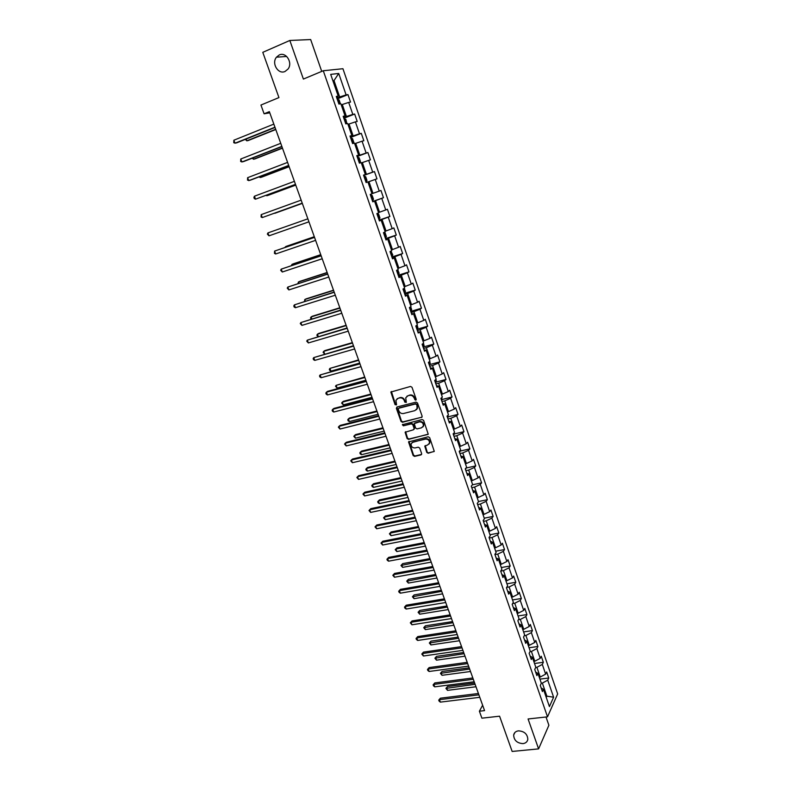 <?xml version="1.0" encoding="UTF-8"?>
<svg xmlns="http://www.w3.org/2000/svg" width="791" height="791" viewBox="0 0 791 791"><rect width="100%" height="100%" fill="white"/><g stroke="black" fill="none" stroke-linecap="round" stroke-linejoin="round"><path stroke-width="1.19" d="M415.72 400.226L416.195 399.247L411.992 387.293L410.529 386.443L390.843 392.049L395.065 404.666L396.538 404.824L395.935 400.315L398.081 398.328L399.653 397.913C401.779 397.606 403.321 398.506 404.29 400.622L404.834 402.154L406.327 402.303L405.724 397.824L407.899 395.787L409.491 395.371C411.627 395.055 413.189 395.965 414.158 398.091L415.72 400.226M416.145 399.851L414.702 399.633M396.509 404.883L395.065 404.666M406.287 402.382L404.834 402.154M518.461 730.854C515.752 731.25 514.15 732.654 513.656 735.057C513.962 740.346 517.067 743.204 522.98 743.619C525.718 743.233 527.34 741.81 527.824 739.348C527.459 734.068 524.344 731.23 518.461 730.854M279.253 54.965L276.464 57.189C271.264 63.349 278.214 74.819 285.076 71.437L288.023 69.054C293.046 62.835 286.035 51.553 279.253 54.965M426.754 452.383L428.198 453.243L434.269 451.335L429.661 437.631L428.208 436.77L408.542 441.932L413.139 455.547L414.573 456.387L420.97 454.914L421.643 453.569L419.685 448.042L418.241 447.192L415.067 447.933C412.279 447.924 410.984 446.539 411.162 443.771L412.981 442.07L425.489 439.094C428.267 439.094 429.582 440.468 429.444 443.227L427.565 444.997L424.777 446.144L426.754 452.383L428.613 452.828L434.2 451.493M321.729 71.398L310.665 39.55L289.832 40.47L262.79 52.335L278.936 97.59L260.941 105.045L264.095 113.795L269.355 111.64L484.567 710.625L479.386 711.218L481.897 718.179L499.576 716.191L512.153 751.45L538.592 748.879L548.885 725.258L546.008 716.992M289.832 40.47L303.388 79.07L323.282 70.745L547.52 716.834L528.081 718.97L538.592 748.879M421.465 417.559L422.137 416.175L417.5 402.975L416.046 402.125L397.023 406.979L396.37 408.354L401.017 421.425L402.451 422.265L422.068 417.104M423.6 420.357L428.228 434.17L408.532 439.381L407.098 438.54L405.111 432.262L413.456 429.77L414.118 428.406L412.803 424.708L411.36 423.857L403.38 425.815L402.352 424.718L422.147 419.507L423.6 420.357M323.282 70.745L342.928 68.718L557.665 693.925L547.52 716.834M539.927 679.123L548.746 678.006L546.67 671.984L545.652 674.13L542.31 664.42L543.338 662.304L541.252 656.243L540.213 658.339L536.852 648.58L537.9 646.504L535.804 640.403L534.746 642.46L531.354 632.632L532.432 630.605L530.316 624.455L529.238 626.472L525.827 616.585L526.925 614.597L524.799 608.417L523.691 610.385L520.26 600.428L521.378 598.5L519.242 592.281L518.115 594.189L514.664 584.173L515.801 582.295L513.646 576.036L512.499 577.895L509.028 567.819L510.195 565.98L508.02 559.682L506.853 561.501L503.363 551.357L504.539 549.567L502.364 543.229L501.168 544.999L497.648 534.785L498.854 533.045L496.659 526.668L495.443 528.388L491.903 518.115L493.139 516.424L490.924 509.997L489.688 511.668L486.129 501.326L487.375 499.694L485.15 493.228L483.894 494.84L480.305 484.438L481.581 482.846L479.346 476.34L478.051 477.912L474.442 467.432L475.747 465.899L473.493 459.353L472.187 460.866L468.549 450.316L469.874 448.833L467.61 442.248L466.275 443.702L462.616 433.092L463.961 431.659L461.687 425.024L460.322 426.428L456.644 415.75L458.019 414.375L455.715 407.701L454.331 409.046L450.623 398.288L452.027 396.973L449.713 390.25L448.299 391.545L444.572 380.718L445.995 379.462L443.672 372.69L442.238 373.925L438.481 363.029L439.934 361.833L437.591 355.021L436.128 356.197L432.341 345.222L433.824 344.075L431.461 337.223L429.978 338.34L426.171 327.296L427.674 326.208L425.301 319.307L423.788 320.375L419.952 309.251L421.484 308.223L419.092 301.272L417.549 302.281L413.693 291.078L415.255 290.119L412.843 283.119L411.271 284.058L407.395 272.786L408.977 271.886L406.554 264.837L404.952 265.727L401.047 254.376L402.659 253.535L400.216 246.436L398.595 247.257L394.66 235.837L396.301 235.056L393.849 227.907L392.188 228.668L388.233 217.159L389.904 216.447L387.422 209.259L385.741 209.951L381.756 198.363L383.457 197.71L380.965 190.473L379.255 191.106L375.231 179.438L376.961 178.855L374.45 171.568L372.709 172.131L368.665 160.385L370.425 159.861L367.904 152.525L366.134 153.019L362.06 141.194L363.84 140.739L361.299 133.353L359.5 133.778L355.396 121.873L357.216 121.488L354.655 114.042L352.826 114.408L348.693 102.415L350.542 102.098L347.971 94.604L346.102 94.89L338.726 73.474L330.687 74.374L338.212 96.116L336.274 96.423L338.934 104.076L340.852 103.75L345.064 115.921L343.165 116.297L345.796 123.9L347.684 123.505L351.866 135.587L349.998 136.032L352.618 143.586L354.467 143.122L358.62 155.115L356.79 155.629L359.381 163.134L361.21 162.59L365.333 174.504L363.524 175.088L366.104 182.543L367.904 181.93L371.997 193.765L370.218 194.418L372.779 201.814L374.548 201.132L372.749 201.715M548.746 678.006L547.738 680.171L553.611 697.217L549.429 706.59L543.457 689.337L542.408 691.571L540.283 685.441L541.341 683.216L537.939 673.398L536.871 675.593L534.736 669.423L535.814 667.248L532.392 657.361L531.305 659.506L529.149 653.297L530.247 651.171L526.806 641.224L525.699 643.32L523.533 637.062L524.651 634.985L521.19 624.979L520.053 627.026L517.878 620.737L519.015 618.7L515.534 608.625L514.377 610.632L512.182 604.294L513.349 602.307L509.839 592.172L508.662 594.12L506.448 587.743L507.634 585.815L504.104 575.611L502.908 577.509L500.683 571.092L501.89 569.213L498.34 558.94L497.114 560.789L494.879 554.333L496.115 552.494L492.536 542.161L491.28 543.961L489.036 537.455L490.291 535.675L486.692 525.273L485.417 527.024L483.153 520.478L484.438 518.748L480.809 508.267L479.514 509.968L477.23 503.373L478.535 501.702L474.887 491.152L473.562 492.803L471.268 486.168L472.603 484.547L468.925 473.928L467.58 475.52L465.266 468.845L466.631 467.273L462.933 456.595L461.558 458.127L459.225 451.404L460.609 449.891L456.891 439.134L455.487 440.617L453.144 433.844L454.558 432.39L450.811 421.563L449.387 422.987L447.024 416.175L448.457 414.771L444.69 403.875L443.237 405.239L440.864 398.377L442.327 397.033L438.53 386.057L437.047 387.363L434.655 380.461L436.148 379.176L432.321 368.131L430.818 369.377L428.406 362.426L429.928 361.2L426.082 350.077L424.549 351.263L422.117 344.263L423.66 343.106L419.794 331.904L418.231 333.031L415.789 325.981L417.361 324.883L413.456 313.602L411.874 314.67L409.412 307.57L411.013 306.532L407.088 295.181L405.467 296.18L402.995 289.041L404.616 288.062L400.661 276.632L399.02 277.572L396.528 270.374L398.189 269.464L394.205 257.955L392.524 258.825L390.022 251.587L391.703 250.737L387.699 239.139L385.988 239.95L383.467 232.663L385.177 231.872L381.143 220.205L379.413 220.946L376.862 213.6L378.612 212.888L374.548 201.132M535.695 667.485L536.891 667.327L540.253 677.037L539.244 677.165M540.253 677.037L545.652 674.13M536.891 667.327L542.31 664.42M537.939 673.398L535.655 672.073M530 651.655L531.404 651.458L534.785 661.236L533.777 661.365M534.785 661.236L540.213 658.339M531.404 651.458L536.852 648.58M532.392 657.361L530.118 656.095M524.255 635.727L525.886 635.489L529.288 645.327L528.279 645.466M529.288 645.327L534.746 642.46M525.886 635.489L531.354 632.632M526.806 641.224L524.552 640.008M518.451 619.709L520.33 619.422L523.751 629.32L522.742 629.468M523.751 629.32L529.238 626.472M520.33 619.422L525.827 616.585M521.19 624.979L518.945 623.822M512.588 603.592L514.733 603.256L518.184 613.213L517.176 613.371M518.184 613.213L523.691 610.385M514.733 603.256L520.26 600.428M515.534 608.625L513.31 607.537M506.675 587.387L509.107 586.981L512.578 597.007L511.569 597.165M512.578 597.007L518.115 594.189M509.107 586.981L514.664 584.173M509.839 592.172L507.624 591.144M500.693 571.082L503.442 570.598L506.932 580.693L505.924 580.861M506.932 580.693L512.499 577.895M503.442 570.598L509.028 567.819M504.104 575.611L501.909 574.642M494.978 554.62L497.747 554.115L501.257 564.27L500.248 564.448M501.257 564.27L506.853 561.501M497.747 554.115L503.363 551.357M498.34 558.94L496.165 558.041M489.233 538.048L492.012 537.524L495.542 547.748L494.533 547.936M495.542 547.748L501.168 544.999M492.012 537.524L497.648 534.785M492.536 542.161L490.371 541.321M483.459 521.368L486.238 520.824L489.797 531.117L488.779 531.305M489.797 531.117L495.443 528.388M486.238 520.824L491.903 518.115M486.692 525.273L484.547 524.502M477.645 504.589L480.424 504.015L484.003 514.377L482.994 514.575M484.003 514.377L489.688 511.668M480.424 504.015L486.129 501.326M480.809 508.267L478.684 507.565M471.792 487.691L474.58 487.098L478.179 497.529L477.161 497.737M478.179 497.529L483.894 494.84M474.58 487.098L480.305 484.438M474.887 491.152L472.781 490.519M465.909 470.685L468.687 470.072L472.316 480.562L471.298 480.78M472.316 480.562L478.051 477.912M468.687 470.072L474.442 467.432M468.925 473.928L466.838 473.364M459.976 453.569L462.765 452.936L466.413 463.496L465.395 463.724M466.413 463.496L472.187 460.866M462.765 452.936L468.549 450.316M462.933 456.595L460.856 456.091M454.014 436.345L456.793 435.683L460.471 446.312L459.452 446.549M460.471 446.312L466.275 443.702M456.793 435.683L462.616 433.092M456.891 439.134L454.835 438.708M448.003 419.003L450.791 418.32L454.489 429.019L453.47 429.266M454.489 429.019L460.322 426.428M450.791 418.32L456.644 415.75M450.811 421.563L448.774 421.207M441.961 401.541L444.75 400.839L448.467 411.607L447.449 411.864M448.467 411.607L454.331 409.046M444.75 400.839L450.623 398.288M444.69 403.875L442.663 403.588M435.871 383.971L438.659 383.24L442.416 394.086L441.398 394.343M442.416 394.086L448.299 391.545M438.659 383.24L444.572 380.718M438.53 386.057L436.523 385.85M429.74 366.282L432.539 365.531L436.316 376.447L435.287 376.714M436.316 376.447L442.238 373.925M432.539 365.531L438.481 363.029M432.321 368.131L430.344 367.993M423.58 348.475L426.369 347.694L430.175 358.679L429.147 358.956M430.175 358.679L436.128 356.197M426.369 347.694L432.341 345.222M426.082 350.077L424.114 350.017M417.371 330.539L420.159 329.738L423.986 340.802L422.967 341.089M423.986 340.802L429.978 338.34M420.159 329.738L426.171 327.296M419.794 331.904L417.846 331.923M411.112 312.494L413.911 311.664L417.767 322.807L416.748 323.104M417.767 322.807L423.788 320.375M413.911 311.664L419.952 309.251M413.456 313.602L411.538 313.701M404.824 294.321L407.622 293.471L411.498 304.683L410.48 304.99M411.498 304.683L417.549 302.281M407.622 293.471L413.693 291.078M407.088 295.181L405.18 295.35M398.486 276.029L401.284 275.149L405.19 286.441L404.171 286.757M405.19 286.441L411.271 284.058M401.284 275.149L407.395 272.786M400.661 276.632L398.783 276.88M392.109 257.609L394.907 256.709L398.842 268.07L397.814 268.396M398.842 268.07L404.952 265.727M394.907 256.709L401.047 254.376M394.205 257.955L392.336 258.281M385.682 239.07L388.49 238.14L392.445 249.58L391.426 249.916M392.445 249.58L398.595 247.257M388.49 238.14L394.66 235.837M387.699 239.139L385.85 239.554M379.215 220.392L382.023 219.443L386.008 230.962L384.98 231.308M386.008 230.962L392.188 228.668M382.023 219.443L388.233 217.159M381.143 220.205L379.324 220.699M372.709 201.596L375.517 200.617L379.522 212.215L378.503 212.571M379.522 212.215L385.741 209.951M375.517 200.617L381.756 198.363M367.934 182.029L368.962 181.663L372.996 193.34L371.978 193.706M372.996 193.34L379.255 191.106M368.962 181.663L375.231 179.438M361.329 162.946L362.357 162.57L366.431 174.336L363.613 175.355M366.431 174.336L372.709 172.131M362.357 162.57L368.665 160.385M365.333 174.504L363.563 175.207M354.684 143.744L355.713 143.349L359.806 155.194L356.998 156.242M359.806 155.194L366.134 153.019M355.713 143.349L362.06 141.194M358.62 155.115L356.879 155.906M347.991 124.395L349.019 123.999L353.142 135.923L350.334 137.001M353.142 135.923L359.5 133.778M349.019 123.999L355.396 121.873M351.866 135.587L350.146 136.467M341.257 104.916L342.285 104.511L346.438 116.514L343.62 117.622M346.438 116.514L352.826 114.408M342.285 104.511L348.693 102.415M345.064 115.921L343.363 116.89M332.981 81.008L334.01 80.583L339.675 96.977L336.867 98.114M339.675 96.977L346.102 94.89M332.882 80.722L334.01 80.583L338.726 73.474M338.212 96.116L336.541 97.174M482.639 705.256L479.386 711.218M264.095 113.795L269.79 112.846M545.859 696.278L546.858 696.159L542.349 683.088L541.341 683.216M546.265 697.454L546.858 696.159L553.611 697.217M542.349 683.088L547.738 680.171M543.457 689.337L541.153 687.952M337.154 98.954L347.971 94.604M343.858 118.284L354.655 114.042M350.502 137.486L361.299 133.353M357.107 156.549L367.904 152.525M363.662 175.483L374.45 171.568M372.67 201.487L383.457 197.71M379.126 220.116L389.904 216.447M385.533 238.625L396.301 235.056M391.901 257.006L402.659 253.535M398.219 275.258L408.977 271.886M404.834 293.283L415.255 290.119M411.251 311.249L421.484 308.223M417.51 329.125L427.674 326.208M423.729 346.893L433.824 344.075M429.899 364.542L439.934 361.833M436.019 382.073L445.995 379.462M442.11 399.495L452.027 396.973M448.151 416.798L458.019 414.375M454.143 433.992L463.961 431.659M460.105 451.078L469.874 448.833M466.028 468.045L475.747 465.899M472.385 484.814L481.581 482.846M478.476 501.524L487.375 499.694M484.24 518.184L493.139 516.424M489.965 534.746L498.854 533.045M495.66 551.198L504.539 549.567M501.316 567.543L510.195 565.98M506.932 583.788L515.801 582.295M512.519 599.924L521.378 598.5M518.075 615.962L526.925 614.597M523.583 631.9L532.432 630.605M529.06 647.74L537.9 646.504M534.508 663.481L543.338 662.304M415.127 399.257L414.583 397.715C413.614 395.599 412.062 394.689 409.926 395.006L409.491 395.371M406.89 396.242L409.926 395.006M397.112 398.763L400.098 397.547C402.214 397.24 403.756 398.14 404.725 400.256L405.269 401.788M391.397 391.476L395.5 404.29M396.894 407.029L401.452 421.039L402.886 421.88L421.88 417.173M416.442 404.587L415.423 403.993L398.733 408.245L398.269 409.204L398.842 410.816C399.811 412.912 401.353 413.812 403.459 413.515L414.87 410.648L417.075 408.561L416.867 404.221L415.423 403.993M399.168 407.869L415.848 403.628M416.382 409.758L417.5 408.186L417.44 405.842L417.015 406.218M416.867 404.221L417.44 405.842M405.615 431.698L407.523 438.135L408.957 438.985L428.158 434.358M414.059 429.315L414.533 428.02L413.228 424.312L411.785 423.462L403.38 425.815M402.807 424.283L403.805 425.429M421.465 427.822L423.323 426.062C423.492 423.264 422.176 421.87 419.368 421.88L414.257 423.62L415.591 428.05L417.045 428.9L421.465 427.822M422.829 426.982L423.739 425.667C423.907 422.869 422.592 421.474 419.794 421.494L419.368 421.88M414.771 423.037L419.794 421.494M425.251 445.57L427.17 451.977M428.989 444.107L429.849 442.822C429.988 440.063 428.673 438.689 425.904 438.698L425.489 439.094M412.042 442.515L425.904 438.698M409.036 441.368L413.564 455.132L414.998 455.972L421.603 454.42M340.387 103.829L339.141 99.973L337.174 99.004M246.169 139.048L246.822 140.818L248.265 140.521L275.782 129.516M338.518 102.879L338.113 101.377M245.289 139.394L246.822 140.818L275.693 129.269M274.952 127.203L234.967 143.24L233.859 140.225L273.844 124.118M275.041 127.47L236.469 142.934L233.78 142.776L233.859 140.225M346.893 123.673L345.855 119.362L343.907 118.452M253.051 157.874L253.545 159.238L254.979 158.892L282.486 148.174M345.242 122.298L344.738 120.815M252.171 158.21L253.545 159.238L282.407 147.976M353.379 143.398L353.795 142.311L352.519 138.623L350.601 137.772M259.873 176.571L260.229 177.53L261.643 177.154L289.14 166.703M351.926 141.589L351.431 140.106M258.993 176.897L260.229 177.53L289.091 166.565M281.843 146.384L241.868 162.017L240.761 159.011L280.736 143.319M281.912 146.592L243.351 161.661L240.672 161.522L240.761 159.011M288.685 165.438L248.72 180.655L247.623 177.678L287.588 162.392M288.735 165.576L250.183 180.259L247.524 180.14L247.623 177.678M359.846 162.926L360.399 161.413L359.134 157.745L357.245 156.954M266.656 195.14L266.874 195.713L268.258 195.288L295.755 185.104M358.56 160.751L358.066 159.278M266.063 195.357L266.874 195.713L295.725 185.025M366.421 181.92L366.965 180.378L365.709 176.739L363.84 176.007M274.833 213.303L302.32 203.396L274.833 213.303M365.145 179.775L364.661 178.311M370.87 194.754L372.235 195.604L373.49 199.223L372.482 200.963M372.957 200.785L370.9 194.774M371.691 198.67L371.206 197.216M295.478 184.352L255.523 199.174L254.435 196.208L294.4 181.337M295.518 184.441L255.523 199.174L254.326 198.64L253.891 197.453L254.435 196.208M302.231 203.149L262.286 217.565L261.198 214.628L301.153 200.143M302.241 203.178L262.286 217.565L261.079 217.011L261.198 214.628M268.999 235.837L267.358 234.096L267.922 232.91L307.867 218.83L267.922 232.91L268.999 235.837L308.935 221.806M377.366 213.53L378.721 214.341L379.957 217.93L378.978 219.71M314.294 236.717L286.817 246.149L285.492 246.683L285.68 247.197M379.443 219.522L377.406 213.55M378.187 217.436L377.712 215.992M314.324 236.786L285.492 246.683L285.136 247.385M314.511 237.31L274.596 251.083L314.531 237.389M275.663 253.98L274.457 253.387L274.596 251.083L275.663 253.98L315.599 240.345M384.129 232.356L385.158 232.95L386.394 236.519L385.435 238.338M320.741 254.662L293.273 263.838L291.958 264.412L292.284 265.301M384.644 236.074L384.169 234.64M320.79 254.781L291.958 264.412L291.404 265.588M321.106 255.681L281.23 269.128L321.156 255.819M282.288 272.015L280.657 270.245L281.23 269.128L282.288 272.015L322.214 258.756M390.962 251.113L392.781 254.979L391.842 256.828M327.148 272.49L299.69 281.408L298.395 282.021L298.85 283.277M391.061 254.583L390.586 253.16M327.207 272.668L298.395 282.021L297.97 283.564M327.672 273.933L287.825 287.054L327.731 274.121M288.873 289.921L287.232 288.151L287.825 287.054L288.873 289.921L328.779 277.048M397.744 269.701L399.129 273.31L398.199 275.199M333.505 290.198L306.058 298.869L304.782 299.522L305.375 301.144M397.428 272.974L396.953 271.56M333.594 290.426L304.782 299.522L304.495 301.411M334.178 292.067L294.371 304.871L334.267 292.304M295.409 307.709L294.193 307.066L293.777 305.929L294.371 304.871L295.409 307.709L335.315 295.211M404.3 288.26L405.427 291.523L404.517 293.451M339.833 307.788L312.386 316.212L311.13 316.904L311.852 318.882M403.756 291.236L403.45 289.822M339.932 308.075L311.13 316.904L310.527 317.923L311.09 319.119M340.654 310.072L300.867 322.56L340.753 310.369M301.905 325.388L300.273 323.588L300.867 322.56L301.905 325.388L341.791 313.256M410.697 306.74L411.686 309.607L410.796 311.575M346.112 325.269L318.684 333.446L317.438 334.178L318.298 336.511M410.035 309.37L409.738 307.966M346.231 325.595L317.438 334.178L316.835 335.166L317.893 336.63M347.081 327.968L307.333 340.14L347.2 328.314M308.361 342.948L306.72 341.139L307.333 340.14L308.361 342.948L348.228 331.172M417.045 325.101L417.905 327.583L417.035 329.58M352.351 342.641L324.933 350.571L323.707 351.342L324.686 354.022M416.274 327.395L415.809 326.001M352.489 343.017L323.707 351.342L323.094 352.302L324.636 354.032M353.468 345.736L313.75 357.601L353.607 346.132M314.778 360.389L313.543 359.687L313.137 358.57L313.75 357.601L314.778 360.389L354.625 348.979M423.353 343.334L424.085 345.43L423.225 347.457M358.55 359.895L329.936 368.388L330.935 371.117L359.697 363.079M422.473 345.291L422.414 344.045M358.709 360.32L329.936 368.388L329.313 369.328L329.709 370.415L330.935 371.117M359.806 363.385L320.128 374.954L359.964 363.84M321.146 377.722L319.91 377L319.505 375.893L320.128 374.954L321.146 377.722L360.983 366.668M429.622 361.447L430.215 363.158L429.384 365.224M364.71 377.04L336.126 385.336L337.114 388.045L365.867 380.253M428.633 363.069L428.742 362.159M364.878 377.515L336.126 385.336L335.493 386.245L337.114 388.045M366.104 380.926L327.692 391.318L326.456 392.188L366.282 381.43M327.474 394.936L326.238 394.205L325.833 393.097L326.456 392.188L327.474 394.936L367.291 384.238M435.851 379.433L436.316 380.768L435.495 382.874M370.831 394.066L343.442 401.294L342.276 402.174L343.254 404.863L371.997 397.319M434.753 380.728L434.941 380.214M371.019 394.59L342.276 402.174L341.633 403.054L343.254 404.863M372.363 398.348L333.96 408.403L332.754 409.313L372.561 398.901M333.762 412.042L332.517 411.29L332.121 410.203L332.754 409.313L333.762 412.042L373.57 401.69M442.031 397.3L441.566 400.404M376.911 410.994L349.533 417.994L348.386 418.904L349.365 421.573L378.088 414.276M377.119 411.567L348.386 418.904L347.743 419.754L348.129 420.822L349.365 421.573M378.582 415.661L340.199 425.38L339.003 426.329L378.8 416.254M340.001 429.038L338.36 427.189L339.003 426.329L340.001 429.038L379.799 419.032M448.171 415.048L447.597 417.816M382.953 427.812L355.594 434.585L354.457 435.525L355.426 438.184L384.139 431.125M383.18 428.435L354.457 435.525L353.804 436.355L355.426 438.184M384.762 432.855L346.399 442.258L345.222 443.227L384.999 433.498M346.211 445.926L344.569 444.067L345.222 443.227L346.211 445.926L385.988 436.256M454.271 432.677L453.589 435.119M388.954 444.522L361.606 451.068L360.488 452.047L361.457 454.687L390.161 447.864M389.192 445.185L360.488 452.047L359.836 452.848L360.221 453.905L361.457 454.687M390.902 449.941L352.549 459.017L351.392 460.026L391.15 450.633M352.381 462.715L350.739 460.837L351.392 460.026L352.381 462.715L392.138 453.372M460.263 450.277L459.541 452.304M394.927 461.133L367.588 467.451L366.49 468.46L367.449 471.09L396.133 464.495M395.174 461.835L366.49 468.46L365.828 469.241L366.203 470.289L367.449 471.09M397.003 466.908L358.669 475.668L357.532 476.716L397.27 467.649M358.511 479.386L356.86 477.497L357.532 476.716L358.511 479.386L398.239 470.368M466.047 467.946L465.454 469.379M400.849 477.635L373.53 483.736L372.442 484.774L373.401 487.385L402.075 481.027M401.126 478.387L372.442 484.774L371.78 485.536L372.156 486.574L373.401 487.385M403.064 483.776L364.74 492.22L363.623 493.307L403.341 484.567M364.602 495.947L362.95 494.059L363.623 493.307L364.602 495.947L404.31 487.266M471.802 485.526L471.327 486.346M406.742 494.029L379.433 499.912L378.365 500.99L379.314 503.58L407.968 497.45M407.029 494.82L378.365 500.99L377.693 501.721L378.068 502.75L379.314 503.58M409.076 500.535L370.781 508.662L369.684 509.78L409.382 501.365M370.643 512.41L369.002 510.511L369.684 509.78L370.643 512.41L410.341 504.045M412.595 510.324L385.296 515.989L384.248 517.106L385.197 519.677L413.841 513.774M412.902 511.164L384.248 517.106L383.566 517.808L385.296 515.989M385.197 519.677L383.566 517.808M415.057 517.176L376.783 525.006L375.695 526.153L415.374 518.056M376.654 528.774L375.013 526.865L375.695 526.153L376.654 528.774L416.333 520.725M375.013 526.865L376.783 525.006M418.419 526.509L391.13 531.977L390.101 533.114L391.031 535.675L419.665 529.99M418.736 527.399L390.101 533.114L389.409 533.796L391.13 531.977M391.031 535.675L389.409 533.796M421 533.717L382.745 541.242L381.677 542.428L421.336 534.647M382.636 545.029L380.985 543.11L381.677 542.428L382.636 545.029L422.285 537.297M380.985 543.11L382.745 541.242M424.194 542.606L396.934 547.856L395.915 549.023L396.845 551.564L425.459 546.106M424.53 543.536L395.915 549.023L395.213 549.686L396.934 547.856M396.845 551.564L395.213 549.686M426.913 550.16L388.678 557.388L387.62 558.594L427.259 551.129M388.569 561.185L387.303 560.285L386.928 559.257L387.62 558.594L388.569 561.185L428.208 553.759M386.928 559.257L388.678 557.388M429.938 558.594L402.688 563.637L401.69 564.843L402.609 567.365L431.214 562.124M430.294 559.563L400.988 565.476L402.688 563.637M402.609 567.365L400.988 565.476M432.776 566.485L394.561 573.416L393.522 574.671L433.142 567.503M394.472 577.232L392.82 575.294L393.522 574.671L394.472 577.232L434.081 570.113M392.82 575.294L394.561 573.416M435.653 574.493L408.413 579.328L407.434 580.564L408.344 583.076L436.929 578.043M436.009 575.502L406.722 581.167L408.413 579.328M408.344 583.076L406.722 581.167M438.61 582.72L400.414 589.354L399.396 590.64L438.985 583.768M400.335 593.181L399.06 592.261L398.684 591.243L399.396 590.64L400.335 593.181L439.925 586.368M398.684 591.243L400.414 589.354M441.329 590.284L414.108 594.921L413.139 596.187L414.049 598.678L442.614 593.863M441.704 591.332L412.427 596.77L414.108 594.921M414.049 598.678L412.427 596.77M444.404 598.846L406.228 605.194L405.229 606.499L444.799 599.944M406.159 609.04L404.883 608.101L404.517 607.083L405.229 606.499L406.159 609.04L445.728 602.524M404.517 607.083L406.228 605.194M446.964 605.985L419.764 610.415L418.805 611.71L419.714 614.192L448.26 609.584M447.36 607.073L418.093 612.274L419.764 610.415M419.714 614.192L418.093 612.274M450.158 614.864L412.012 620.935L411.023 622.27L450.573 616.011M411.953 624.791L410.302 622.833L411.023 622.27L411.953 624.791L451.493 618.572M410.302 622.833L412.012 620.935M452.571 621.578L425.38 625.819L424.441 627.144L425.34 629.606L453.876 625.206M452.976 622.715L423.719 627.688L425.38 625.819M425.34 629.606L423.719 627.688M455.883 630.793L417.757 636.577L416.788 637.951L456.308 631.969M417.707 640.453L416.422 639.484L416.056 638.485L416.788 637.951L417.707 640.453L457.218 634.52M416.056 638.485L417.757 636.577M458.137 637.091L430.966 641.135L430.047 642.48L430.937 644.932L459.452 640.74M458.562 638.258L429.315 643.004L430.966 641.135M430.937 644.932L429.315 643.004M461.568 646.613L423.462 652.12L422.513 653.524L462.003 647.839M423.422 656.006L421.781 654.038L422.513 653.524L423.422 656.006L462.913 650.37M421.781 654.038L423.462 652.12M463.674 652.496L436.523 656.352L435.614 657.726L436.503 660.169L464.999 656.174M464.109 653.702L434.882 658.221L436.523 656.352M436.503 660.169L434.882 658.221M467.214 662.344L429.137 667.574L428.198 669.008L467.669 663.6M429.108 671.48L427.822 670.481L427.466 669.493L428.198 669.008L429.108 671.48L468.579 666.121M427.466 669.493L429.137 667.574M469.182 667.812L442.04 671.48L441.151 672.884L442.031 675.306L470.507 671.51M469.627 669.057L440.409 673.359L442.04 671.48M442.031 675.306L440.409 673.359M472.83 677.966L434.783 682.93L433.854 684.393L473.295 679.271M434.753 686.845L433.468 685.837L433.112 684.858L433.854 684.393L434.753 686.845L474.195 681.773M433.112 684.858L434.783 682.93M474.649 683.038L447.528 686.509L446.648 687.952L447.528 690.355L475.984 686.756M475.114 684.324L445.906 688.397L447.528 686.509M447.528 690.355L445.906 688.397M478.407 693.499L440.389 698.196L439.47 699.679L478.891 694.844M440.369 702.121L439.084 701.103L438.728 700.124L439.47 699.679L440.369 702.121L479.791 697.326M438.728 700.124L440.389 698.196M339.468 103.987L337.708 98.915M346.32 123.791L344.441 118.353M353.132 143.458L351.125 137.664M359.856 162.887L357.759 156.826M366.441 181.881L364.354 175.869M385.899 238.091L383.942 232.445M392.296 256.581L390.487 251.35M398.654 274.942L396.993 270.117M404.972 293.174L403.45 288.764M411.241 311.288L409.857 307.284M417.47 329.283L416.224 325.674M423.66 347.15L422.552 343.947M429.81 364.908L428.831 362.08M435.92 382.547L435.07 380.105M441.981 400.068L441.269 398.002M448.013 417.47L447.419 415.779M453.994 434.763L453.54 433.438M459.947 451.938L459.611 450.979M465.85 469.004L465.642 468.41M514.862 732.555L513.656 735.057M286.678 56.458L276.464 57.189"/></g></svg>

